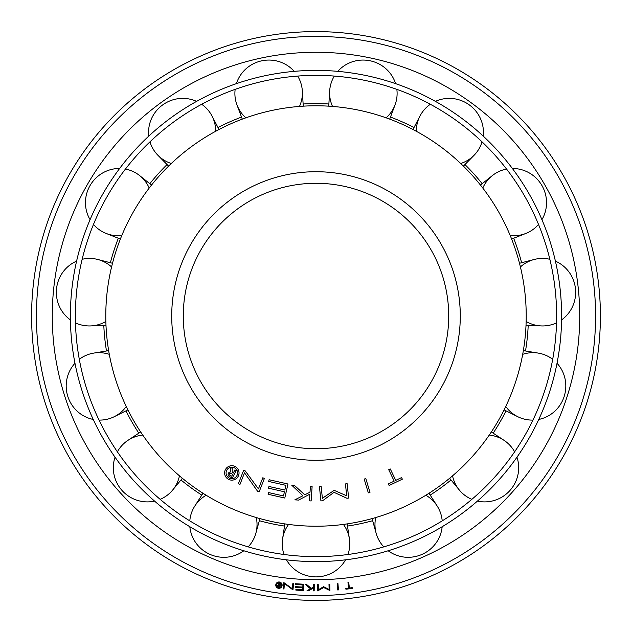 <?xml version="1.0" encoding="UTF-8"?>
<svg xmlns="http://www.w3.org/2000/svg" width="632" height="632" viewBox="0 0 632 632"><rect width="100%" height="100%" fill="white"/><g stroke="black" fill="none" stroke-linecap="round" stroke-linejoin="round"><path stroke-width="0.95" d="M316 526.219A210.219 210.219 0 0 1 105.781 316A210.219 210.219 0 0 1 316 105.781A210.219 210.219 0 0 1 526.219 316A210.219 210.219 0 0 1 316 526.219M316 448.72A132.72 132.72 0 0 1 183.28 316A132.72 132.72 0 0 1 316 183.28A132.72 132.72 0 0 1 448.72 316A132.72 132.72 0 0 1 316 448.72A132.72 132.72 0 0 0 448.72 316A132.72 132.72 0 0 0 316 183.28M237.593 472.926A5.767 5.767 0 0 0 231.826 467.167A5.767 5.767 0 0 0 226.066 472.926A5.767 5.767 0 0 0 231.826 478.693A5.767 5.767 0 0 0 237.593 472.926M239.038 472.926A7.205 7.205 0 0 1 231.826 480.138A7.205 7.205 0 0 1 224.621 472.926A7.205 7.205 0 0 1 231.826 465.721A7.205 7.205 0 0 1 239.038 472.926M233.263 473.107L234.914 469.884L236.178 470.524L232.331 478.029L229.542 476.599A2.402 2.402 0 0 1 228.365 473.321L229.558 473.929A1.059 1.059 0 0 0 230.048 475.351L231.723 476.204L232.687 474.324L230.996 473.455A1.059 1.059 0 0 0 229.582 473.897L228.381 473.281A2.402 2.402 0 0 1 230.696 472.001L230.735 467.569L232.26 468.352L232.228 472.578L233.263 473.107M268.695 481.458L269.09 479.735L287.963 484.001L284.787 498.056L268.094 494.279L268.489 492.557L283.492 495.946L284.432 491.783L268.545 488.188L268.932 486.466L284.827 490.053L285.885 485.344L268.695 481.458M346.668 495.804L345.459 483.922L347.173 483.749L348.635 498.079L346.913 498.261L334.028 492.328L322.628 500.742L320.906 500.915L319.437 486.585L321.159 486.403L322.375 498.285L334.162 490.345L346.668 495.804M390.284 468.968L395.743 480.367L401.589 477.571L402.347 479.159L389.122 485.502L388.356 483.907L394.186 481.118L388.727 469.71L390.284 468.968M369.981 492.383L368.322 492.881L364.174 479.08L365.833 478.582L369.981 492.383M312.113 486.569L311.142 500.947L309.419 500.828L309.87 494.153L298.62 500.094L294.86 499.833L302.902 495.764L291.715 485.178L294.409 485.36L304.758 494.824L310.004 492.17L310.391 486.45L312.113 486.569M262.793 477.784L264.405 478.416L259.152 491.83L257.54 491.198L244.513 472.815L240.002 484.341L238.398 483.709L243.644 470.287L245.256 470.919L258.441 488.907L262.793 477.784M154.571 501.105A33.78 33.117 48 0 1 122.118 490.566A33.78 33.117 48 0 1 115.032 457.197M117.378 451.833A33.78 33.117 48 0 1 127.948 440.346A33.78 33.117 48 0 1 142.761 435.085M179.456 475.841A33.78 33.117 48 0 1 172.678 490.021A33.78 33.117 48 0 1 160.149 499.335M70.421 319.895A33.78 33.117 96 0 1 56.54 288.729A33.78 33.117 96 0 1 76.598 261.135M82.16 259.286A33.78 33.117 96 0 1 97.763 259.46A33.78 33.117 96 0 1 111.58 266.941M105.852 321.483A33.78 33.117 96 0 1 90.771 325.93A33.78 33.117 96 0 1 75.477 322.857M148.781 136.101A33.78 33.117 144 0 1 162.653 104.936A33.78 33.117 144 0 1 196.584 101.373M201.671 104.272A33.78 33.117 144 0 1 211.989 115.98A33.78 33.117 144 0 1 215.67 131.266M171.311 163.498A33.78 33.117 144 0 1 157.913 155.267A33.78 33.117 144 0 1 149.966 141.845M337.796 71.361A33.78 33.117 -168 0 1 370.241 60.814A33.78 33.117 -168 0 1 395.593 83.645M396.849 89.365A33.78 33.117 -168 0 1 395.047 104.865A33.78 33.117 -168 0 1 386.152 117.829M332.511 106.429A33.78 33.117 -168 0 1 329.667 90.969A33.78 33.117 -168 0 1 334.32 76.077M512.386 168.499A33.78 33.117 -120 0 1 541.94 185.555A33.78 33.117 -120 0 1 541.932 219.667M538.519 224.431A33.78 33.117 -120 0 1 525.792 233.469A33.78 33.117 -120 0 1 510.214 235.531M482.793 188.044A33.78 33.117 -120 0 1 492.375 175.578A33.78 33.117 -120 0 1 506.556 169.076M557.021 363.25A33.78 33.117 -72 0 1 564.123 396.62A33.78 33.117 -72 0 1 538.764 419.443M532.942 420.09A33.78 33.117 -72 0 1 517.711 416.678A33.78 33.117 -72 0 1 505.75 406.487M522.696 354.331A33.78 33.117 -72 0 1 538.369 353.114A33.78 33.117 -72 0 1 552.692 359.3M442.163 526.733A33.78 33.117 -24 0 1 422.113 554.335A33.78 33.117 -24 0 1 388.182 550.764M383.806 546.87A33.78 33.117 -24 0 1 376.151 533.274A33.78 33.117 -24 0 1 375.724 517.561M425.826 495.251A33.78 33.117 -24 0 1 437.21 506.082A33.78 33.117 -24 0 1 442.203 520.871M345.546 559.826A33.78 33.117 0 0 1 316 576.89A33.78 33.117 0 0 1 286.454 559.826M284.037 554.493A33.78 33.117 0 0 1 282.583 538.954A33.78 33.117 0 0 1 288.579 524.426M343.421 524.426A33.78 33.117 0 0 1 349.417 538.954A33.78 33.117 0 0 1 347.963 554.493M516.968 457.197A33.78 33.117 -48 0 1 509.882 490.566A33.78 33.117 -48 0 1 477.429 501.105M471.851 499.335A33.78 33.117 -48 0 1 459.322 490.021A33.78 33.117 -48 0 1 452.544 475.841M489.239 435.085A33.78 33.117 -48 0 1 504.052 440.346A33.78 33.117 -48 0 1 514.622 451.833M555.402 261.135A33.78 33.117 -96 0 1 575.46 288.729A33.78 33.117 -96 0 1 561.579 319.895M556.523 322.857A33.78 33.117 -96 0 1 541.229 325.93A33.78 33.117 -96 0 1 526.148 321.483M520.42 266.941A33.78 33.117 -96 0 1 534.238 259.46A33.78 33.117 -96 0 1 549.84 259.286M435.416 101.373A33.78 33.117 -144 0 1 469.347 104.936A33.78 33.117 -144 0 1 483.219 136.101M482.034 141.845A33.78 33.117 -144 0 1 474.087 155.267A33.78 33.117 -144 0 1 460.688 163.498M416.33 131.266A33.78 33.117 -144 0 1 420.011 115.98A33.78 33.117 -144 0 1 430.329 104.272M236.407 83.645A33.78 33.117 168 0 1 261.759 60.814A33.78 33.117 168 0 1 294.204 71.361M297.68 76.077A33.78 33.117 168 0 1 302.333 90.969A33.78 33.117 168 0 1 299.489 106.429M245.848 117.829A33.78 33.117 168 0 1 236.953 104.865A33.78 33.117 168 0 1 235.151 89.365M90.068 219.667A33.78 33.117 120 0 1 90.06 185.555A33.78 33.117 120 0 1 119.614 168.499M125.444 169.076A33.78 33.117 120 0 1 139.625 175.578A33.78 33.117 120 0 1 149.207 188.044M121.786 235.531A33.78 33.117 120 0 1 106.208 233.469A33.78 33.117 120 0 1 93.481 224.431M93.236 419.443A33.78 33.117 72 0 1 67.877 396.62A33.78 33.117 72 0 1 74.979 363.25M79.308 359.3A33.78 33.117 72 0 1 93.631 353.114A33.78 33.117 72 0 1 109.304 354.331M126.25 406.487A33.78 33.117 72 0 1 114.289 416.678A33.78 33.117 72 0 1 99.058 420.09M243.818 550.764A33.78 33.117 24 0 1 209.887 554.335A33.78 33.117 24 0 1 189.837 526.733M189.798 520.871A33.78 33.117 24 0 1 194.79 506.082A33.78 33.117 24 0 1 206.174 495.251M256.276 517.561A33.78 33.117 24 0 1 255.849 533.274A33.78 33.117 24 0 1 248.194 546.87M316 556.626A240.626 240.626 0 0 1 75.374 316A240.626 240.626 0 0 1 316 75.374A240.626 240.626 0 0 1 556.626 316A240.626 240.626 0 0 1 316 556.626M316 561.611A245.611 245.611 0 0 1 70.389 316A245.611 245.611 0 0 1 316 70.389A245.611 245.611 0 0 1 561.611 316A245.611 245.611 0 0 1 316 561.611M303.123 103.988A212.407 212.407 0 0 1 328.877 103.988M390.473 117.078A212.407 212.407 0 0 1 413.999 127.553M464.947 164.565A212.407 212.407 0 0 1 482.177 183.699M513.658 238.24A212.407 212.407 0 0 1 521.613 262.73M528.202 325.354A212.407 212.407 0 0 1 525.508 350.965M506.05 410.855A212.407 212.407 0 0 1 493.173 433.157M451.035 479.957A212.407 212.407 0 0 1 430.202 495.093M372.675 520.705A212.407 212.407 0 0 1 347.489 526.061M284.511 526.061A212.407 212.407 0 0 1 259.325 520.705M201.798 495.093A212.407 212.407 0 0 1 180.965 479.957M138.827 433.157A212.407 212.407 0 0 1 125.95 410.855M106.492 350.965A212.407 212.407 0 0 1 103.798 325.354M110.387 262.73A212.407 212.407 0 0 1 118.342 238.24M149.824 183.699A212.407 212.407 0 0 1 167.053 164.565M218 127.553A212.407 212.407 0 0 1 241.527 117.078M316 600.4A284.4 284.4 0 0 1 31.6 316A284.4 284.4 0 0 1 316 31.6A284.4 284.4 0 0 1 600.4 316A284.4 284.4 0 0 1 316 600.4A284.4 284.4 0 0 1 31.6 316A284.4 284.4 0 0 1 316 31.6M316 52.274A263.726 263.726 0 0 1 579.726 316A263.726 263.726 0 0 1 316 579.726A263.726 263.726 0 0 1 52.274 316A263.726 263.726 0 0 1 316 52.274M281.493 585.145A2.536 2.536 0 0 0 278.957 582.609A2.536 2.536 0 0 0 276.421 585.145A2.536 2.536 0 0 0 278.957 587.681A2.536 2.536 0 0 0 281.493 585.145M282.125 585.145A3.168 3.168 0 0 1 278.957 588.321A3.168 3.168 0 0 1 275.781 585.145A3.168 3.168 0 0 1 278.957 581.977A3.168 3.168 0 0 1 282.125 585.145M279.573 585.011L279.794 583.431L280.411 583.518L279.913 587.191L278.546 587.002A1.059 1.059 0 0 1 277.574 585.817L278.159 585.896A0.466 0.466 0 0 0 278.57 586.409L279.391 586.52L279.518 585.603L278.688 585.485A0.466 0.466 0 0 0 278.167 585.88L277.574 585.801A1.059 1.059 0 0 1 278.349 584.924L277.717 583.083L278.467 583.186L279.067 584.94L279.573 585.011M295.207 584.489L295.255 583.715L303.763 584.237L303.368 590.564L295.855 590.106L295.902 589.332L302.657 589.743L302.775 587.871L295.618 587.428L295.665 586.654L302.823 587.088L302.949 584.971L295.207 584.489M329.138 589.474L328.988 584.221L329.746 584.205L329.928 590.541L323.702 587.539L317.667 590.888L317.485 584.553L318.244 584.529L318.394 589.782L323.529 586.686L329.138 589.474M348.73 582.483L349.393 588.005L352.222 587.665L352.316 588.432L345.909 589.214L345.815 588.439L348.643 588.1L347.971 582.57L348.73 582.483M338.452 589.909L337.693 589.964L337.188 583.644L337.946 583.589L338.452 589.909M314.294 584.545L314.175 590.888L313.417 590.873L313.472 587.934L308.661 590.786L307.002 590.754L310.446 588.787L305.303 584.379L306.488 584.403L311.244 588.337L313.488 587.057L313.535 584.537L314.294 584.545M292.845 583.518L293.603 583.597L292.956 589.901L284.511 583.565L283.958 588.985L283.199 588.906L283.847 582.593L292.316 588.748L292.845 583.518M316 460.286A144.286 144.286 0 0 1 171.714 316A144.286 144.286 0 0 1 316 171.714A144.286 144.286 0 0 1 460.286 316A144.286 144.286 0 0 1 316 460.286M316 595.581A279.581 279.581 0 0 1 36.419 316A279.581 279.581 0 0 1 316 36.419A279.581 279.581 0 0 1 595.581 316A279.581 279.581 0 0 1 316 595.581M140.652 431.956L127.948 440.346M182.356 478.274L172.678 490.021M112.496 263.275L97.763 259.46M105.979 325.259L90.771 325.93M219.012 129.489L211.989 115.98M168.586 166.121L157.913 155.267M389.707 119.124L395.047 104.865M328.743 106.168L329.667 90.969M511.628 239.038L525.792 233.469M480.462 185.065L492.375 175.578M504.091 409.884L517.711 416.678M523.351 350.61L538.369 353.114M372.09 518.603L376.151 533.274M429.025 493.252L437.21 506.082M284.835 523.896L282.583 538.954M347.166 523.896L349.417 538.954M449.644 478.274L459.322 490.021M491.348 431.956L504.052 440.346M526.022 325.259L541.229 325.93M519.504 263.275L534.238 259.46M463.414 166.121L474.087 155.267M412.988 129.489L420.011 115.98M303.257 106.168L302.333 90.969M242.293 119.124L236.953 104.865M151.538 185.065L139.625 175.578M120.372 239.038L106.208 233.469M108.649 350.61L93.631 353.114M127.909 409.884L114.289 416.678M202.975 493.252L194.79 506.082M259.91 518.603L255.849 533.274"/></g></svg>
